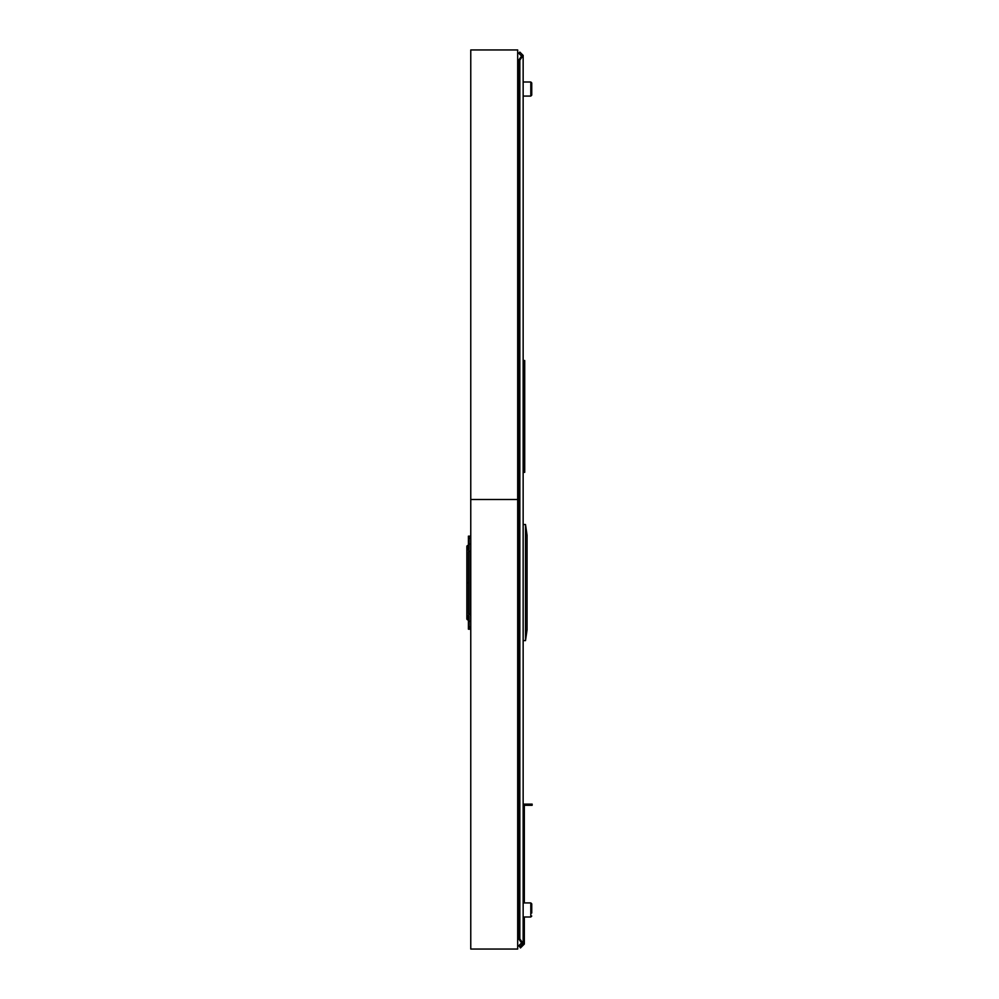 <?xml version="1.0" encoding="UTF-8"?>
<svg xmlns="http://www.w3.org/2000/svg" width="999" height="999" viewBox="0 0 999 999"><rect width="100%" height="100%" fill="white"/><g stroke="black" fill="none" stroke-linecap="round" stroke-linejoin="round"><path stroke-width="1.5" d="M519.83 938.885L519.83 60.115L523.151 55.42L523.151 943.58L521.59 942.469L521.59 943.58L523.151 943.58L519.83 938.885L518.731 938.885L521.59 942.931L518.731 945.791L519.83 946.89L523.151 943.58M523.151 55.42L521.59 55.42L521.59 56.531L523.151 55.42L519.83 52.11L518.731 53.209L521.59 56.069L518.731 60.115L518.731 938.885M519.83 60.115L518.731 60.115M523.151 858.84L524.325 858.84L524.325 805.294L532.142 805.294L532.142 804.12L523.151 804.12M518.731 858.066L517.682 858.066M524.325 858.84L524.325 882.691L523.151 882.691L524.325 882.691L524.325 902.921M519.83 946.89L520.454 947.939L524.325 944.067L524.325 916.995M518.731 882.691L517.682 882.691L518.731 882.691M517.682 859.24L518.731 859.24M523.151 859.24L524.325 859.24M523.151 360.527L524.712 360.527L524.712 472.327L523.151 472.327M517.682 375.387L518.731 375.387M523.151 640.621L525.499 640.621L527.06 629.87L527.06 535.264L525.499 524.512L523.151 524.512M517.682 631.43L518.731 631.43M518.731 533.703L517.682 533.703M525.499 640.621L525.499 524.512M469.992 538.424L469.992 536.151L468.419 536.151L468.419 545.354A1.561 1.111 180 0 0 466.858 546.453L466.858 551.098A1.561 1.111 0 0 1 468.419 549.999L469.093 549.487L469.093 538.424L470.654 538.424M469.143 614.235L469.093 614.235A1.561 1.111 180 0 1 470.654 615.347A1.561 1.111 180 0 0 469.992 614.447L469.992 550.899A1.561 1.111 0 0 0 470.654 549.999A1.561 1.111 0 0 1 469.093 551.098L468.419 551.61L468.419 613.736L469.143 614.235L468.419 613.736M470.654 626.922L469.093 626.922L469.093 615.859L468.419 615.347A1.561 1.111 180 0 1 466.858 614.235L466.858 618.881A1.561 1.111 0 0 0 468.419 619.992L468.419 629.195L469.992 629.195L469.992 626.922M470.766 536.151L470.766 629.195M468.369 615.347L468.369 619.992L469.093 620.504M466.858 614.235L466.858 582.667L468.419 582.667M468.419 615.347L468.419 619.992M469.093 544.842L468.369 545.354L468.369 549.999M466.858 582.667L466.858 546.453M468.419 549.999L468.419 545.354M470.766 499.5L470.766 949.05L517.682 949.05L517.682 499.5L470.766 499.5L517.682 499.5L517.682 49.95L470.766 49.95L470.766 499.5M531.743 913.011L531.743 903.858L531.743 913.011M531.743 92.095L531.743 82.942L530.806 82.005L530.806 96.079L531.743 95.142L531.743 92.095M531.743 86.788L531.743 91.296M524.325 804.12L524.325 805.294M524.712 470.379L523.151 470.379M524.712 362.487L523.151 362.487M469.093 544.03L470.654 544.03M469.093 621.316L470.654 621.316M523.151 902.921L530.806 902.921L531.743 903.858L530.806 902.921L530.806 916.995L531.743 916.058L530.806 916.995L523.151 916.995M517.682 924.287L518.731 925.336M517.682 895.628L518.731 894.58M517.682 103.372L518.731 104.42M517.682 74.713L518.731 73.664M518.731 756.905L517.682 756.905M518.731 761.6L517.682 761.6M518.731 497.152L517.682 497.152M518.731 501.848L517.682 501.848M531.743 82.942L530.806 82.005L523.151 82.005M531.743 95.142L530.806 96.079L523.151 96.079"/></g></svg>
